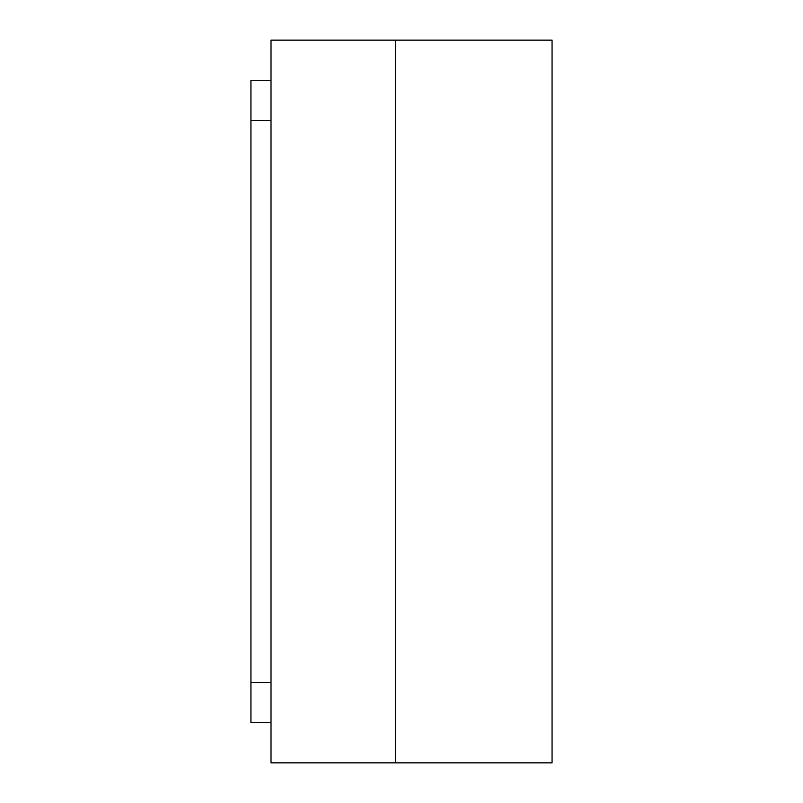 <?xml version="1.0" encoding="UTF-8"?>
<svg xmlns="http://www.w3.org/2000/svg" width="803" height="803" viewBox="0 0 803 803"><rect width="100%" height="100%" fill="white"/><g stroke="black" fill="none" stroke-linecap="round" stroke-linejoin="round"><path stroke-width="1.2" d="M271.012 722.7L250.937 722.7L250.937 80.3L271.012 80.3M395.477 40.15L395.477 762.85L552.062 762.85L552.062 40.15L271.012 40.15L271.012 762.85L395.477 762.85L395.477 40.15M250.937 682.55L271.012 682.55M271.012 120.45L250.937 120.45"/></g></svg>
